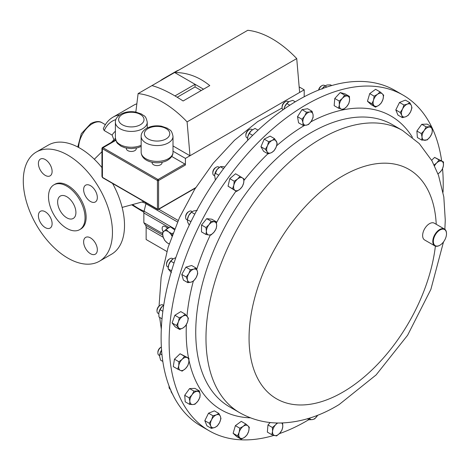 <?xml version="1.0" encoding="UTF-8"?>
<svg xmlns="http://www.w3.org/2000/svg" width="470" height="470" viewBox="0 0 470 470"><rect width="100%" height="100%" fill="white"/><g stroke="black" fill="none" stroke-linecap="round" stroke-linejoin="round"><path stroke-width="0.7" d="M90.487 185.662A9.694 5.593 -120 0 0 85.64 185.186A9.694 5.593 -120 0 0 84.154 192.947A9.694 5.593 -120 0 0 90.487 201.489A9.694 5.593 -120 0 0 95.328 201.971A9.694 5.593 -120 0 0 96.814 194.204A9.694 5.593 -120 0 0 90.487 185.662M45.261 159.553A9.694 5.593 -120 0 0 40.414 159.072A9.694 5.593 -120 0 0 38.928 166.838A9.694 5.593 -120 0 0 45.261 175.38A9.694 5.593 -120 0 0 50.108 175.856A9.694 5.593 -120 0 0 51.588 168.096A9.694 5.593 -120 0 0 45.261 159.553M45.261 211.776A9.694 5.593 -120 0 0 40.414 211.294A9.694 5.593 -120 0 0 38.928 219.061A9.694 5.593 -120 0 0 45.261 227.597A9.694 5.593 -120 0 0 50.108 228.079A9.694 5.593 -120 0 0 51.588 220.312A9.694 5.593 -120 0 0 45.261 211.776M90.487 237.885A9.694 5.593 -120 0 0 85.64 237.403A9.694 5.593 -120 0 0 84.154 245.17A9.694 5.593 -120 0 0 90.487 253.712A9.694 5.593 -120 0 0 95.328 254.188A9.694 5.593 -120 0 0 96.814 246.421A9.694 5.593 -120 0 0 90.487 237.885M66.775 196.713A12.919 7.461 -120 0 0 60.313 196.072A12.919 7.461 -120 0 0 58.333 206.43A12.919 7.461 -120 0 0 66.775 217.816A12.919 7.461 -120 0 0 73.238 218.456A12.919 7.461 -120 0 0 75.218 208.098A12.919 7.461 -120 0 0 66.775 196.713M273.981 435.385A193.816 111.901 -60 0 1 209.256 430.826A193.816 111.901 -60 0 1 178.935 277.617A193.816 111.901 -60 0 1 302.903 106.649A193.816 111.901 -60 0 1 403.078 95.122A193.816 111.901 -60 0 1 431.542 126.677M431.578 126.741A193.816 111.901 -60 0 1 441.647 160.863M442.558 168.748A193.816 111.901 -60 0 1 443.028 192.224M439.785 245.287A9.694 5.593 -60 0 1 439.65 245.369A9.694 5.593 -60 0 1 434.803 245.851A9.694 5.593 -60 0 1 433.287 238.19A9.694 5.593 -60 0 1 439.485 229.642A9.694 5.593 -60 0 1 444.491 229.066A9.694 5.593 -60 0 1 446.5 233.502A9.694 5.593 -60 0 1 446.5 233.661M434.803 245.851L424.639 239.982A9.694 5.593 -60 0 1 423.123 232.321A9.694 5.593 -60 0 1 429.322 223.773A9.694 5.593 -60 0 1 434.333 223.197L444.491 229.066M440.079 245.117A9.306 5.37 120 0 0 446.5 233.819A9.306 5.37 120 0 0 439.767 230.112A9.306 5.37 120 0 0 433.346 241.504A9.306 5.37 120 0 0 439.92 245.211A9.306 5.37 120 0 0 440.079 245.117M159.853 305.488A3.883 2.244 120 0 0 159.747 305.547A3.883 2.244 120 0 0 159.653 305.606A3.883 2.244 120 0 0 157.004 310.3L157.004 311.087A4.847 2.796 120 0 0 158.008 313.302L158.731 313.719M163.566 305.324L162.855 304.913A4.847 2.796 120 0 0 160.429 305.153A4.847 2.796 120 0 0 160.305 305.224A4.847 2.796 120 0 0 157.004 311.087M192.183 211.606L191.478 211.195A4.847 2.796 120 0 0 190.802 210.983A4.847 2.796 120 0 0 189.058 211.435A4.847 2.796 120 0 0 185.632 217.369A4.847 2.796 120 0 0 186.631 219.59L187.33 219.989M252.419 129.779L251.703 129.362A4.847 2.796 120 0 0 249.276 129.602A4.847 2.796 120 0 0 245.851 135.536A4.847 2.796 120 0 0 246.215 137.099A4.847 2.796 120 0 0 246.856 137.757L247.572 138.168M288.651 101.831L287.928 101.414A4.847 2.796 120 0 0 285.502 101.655A4.847 2.796 120 0 0 282.076 107.589A4.847 2.796 120 0 0 282.129 108.259A4.847 2.796 120 0 0 283.052 109.792M161.369 347.013A4.847 2.796 120 0 0 161.304 347.048L160.623 347.442A3.883 2.244 120 0 0 159.759 348.106A3.883 2.244 120 0 0 157.879 352.2L157.879 352.988A4.847 2.796 120 0 0 158.883 355.203L159.6 355.62M161.304 347.048A4.847 2.796 120 0 0 160.223 347.876A4.847 2.796 120 0 0 157.879 352.988M175.833 257.636L173.083 258.876L172.361 258.453A4.847 2.796 120 0 0 170.786 258.324A4.847 2.796 120 0 0 169.94 258.694A4.847 2.796 120 0 0 166.509 264.628A4.847 2.796 120 0 0 167.514 266.843L168.219 267.254M218.744 167.026A4.847 2.796 120 0 0 218.662 166.973A4.847 2.796 120 0 0 216.235 167.214A4.847 2.796 120 0 0 212.81 173.148A4.847 2.796 120 0 0 213.733 175.31A4.847 2.796 120 0 0 213.815 175.363A4.847 2.796 120 0 0 213.903 175.41M152.127 162.262L152.127 162.749A4.958 2.861 0 0 0 155.188 165.393A4.958 2.861 0 0 0 160.587 164.776A4.958 2.861 0 0 0 162.038 162.749L162.038 162.262M126.36 148.115L126.36 148.602A4.958 2.861 0 0 0 129.42 151.246A4.958 2.861 0 0 0 134.825 150.623A4.958 2.861 0 0 0 136.276 148.602L136.276 148.115M67.874 155.147A63.056 36.407 60 0 1 109.063 210.713A63.056 36.407 60 0 1 99.399 261.238A63.056 36.407 60 0 1 67.874 258.118A63.056 36.407 60 0 1 26.678 202.552A63.056 36.407 60 0 1 36.343 152.022A63.056 36.407 60 0 1 67.874 155.147M99.399 261.238L111.461 254.276A63.056 36.407 -120 0 0 112.588 183.47M101.949 167.608A63.056 36.407 -120 0 0 79.935 148.185A63.056 36.407 -120 0 0 48.404 145.06L36.343 152.022M66.775 186.161A25.844 14.922 60 0 1 83.66 208.939A25.844 14.922 60 0 1 79.694 229.642A25.844 14.922 60 0 1 66.775 228.367A25.844 14.922 60 0 1 49.896 205.59A25.844 14.922 60 0 1 53.856 184.886A25.844 14.922 60 0 1 66.775 186.161M53.856 184.886L54.949 184.252A25.844 14.922 60 0 1 67.874 185.533A25.844 14.922 60 0 1 84.753 208.304A25.844 14.922 60 0 1 80.793 229.013L79.694 229.642M113.94 139.807L112.089 135.096L104.246 130.572L103.283 128.804C105.38 123.633 108.605 119.762 112.959 117.189A54.914 31.707 60 0 1 119.756 114.856M143.027 201.042L138.685 198.534M403.078 95.122L395.07 90.498A193.816 111.901 120 0 0 333.635 85.011A193.816 111.901 120 0 0 179.475 247.749A193.816 111.901 120 0 0 201.254 426.208L209.256 430.826M304.202 96.767L304.202 89.811L299.637 92.449L296.729 58.574L187.089 121.871A91.092 52.593 60 0 0 138.11 93.595L151.951 85.605C160.611 87.937 171.004 93.066 183.124 100.985L209.767 85.599C199.039 76.88 187.324 72.515 174.629 72.509L151.951 85.605M203.534 89.2L174.629 72.509L247.755 30.297A91.092 52.593 60 0 1 296.729 58.574M171.738 156.445L184.857 164.018A0.805 0.464 60 0 1 185.427 165.011L158.584 180.504L158.584 209.097L195.726 187.653M299.637 92.449L185.427 158.39L185.427 165.011M102.589 177.695L101.949 176.473L102.419 177.325L157.444 209.097L157.444 180.504L102.419 148.737L102.419 177.325A0.805 0.464 120 0 0 102.589 177.695L157.614 209.461A0.805 0.464 -60 0 1 157.444 209.097A0.805 0.464 180 0 0 158.584 209.097A0.805 0.464 60 0 1 158.419 209.461A0.805 0.805 0 0 1 157.614 209.461A0.805 0.464 -60 0 0 158.014 209.426M102.419 148.079L102.419 148.737A0.805 0.464 120 0 1 102.989 147.75L102.419 148.079M185.427 158.39L173.013 151.222M187.089 121.871L189.992 155.752L173.013 145.947M135.83 112.077L138.11 93.595M304.202 89.811L299.161 86.903M201.254 90.522L195.062 86.944L195.062 84.306L174.963 95.909M195.062 86.944L177.214 97.249M168.113 228.226L165.258 226.575A4.395 2.538 -120 0 0 163.067 226.358A4.395 2.538 -120 0 0 163.302 231.816M146.082 202.811A6.463 3.731 -60 0 1 145.912 203.733L144.09 211.206A6.463 3.731 120 0 0 143.861 212.981L143.861 222.704L145.541 225.148A6.463 3.731 -60 0 1 146.141 227.41L146.141 239.518L166.874 251.491M162.491 233.461L143.861 222.704M166.762 227.445A4.395 2.538 -120 0 0 167.291 228.702M174.341 229.666L170.487 226.851L166.051 229.419L162.438 232.756L163.108 236.839L164.7 240.393L167.179 242.802L169.165 244.018M173.013 233.085L171.926 233.708L168.53 231.828L166.051 229.419M172.108 235.505L171.926 233.708M169.229 243.824A7.261 4.195 60 0 1 167.179 242.802A7.261 4.195 -120 0 1 163.108 236.839A7.261 4.195 60 0 1 163.783 231.352A7.261 4.195 60 0 1 168.53 231.828A7.261 4.195 60 0 1 171.914 236.034M136.852 103.794A54.914 31.707 -120 0 0 133.609 105.268L112.959 117.189M160.229 80.822A63.056 36.407 60 0 1 163.072 78.86A63.056 36.407 60 0 1 166.192 77.38M178.8 70.1A63.056 36.407 -120 0 0 175.68 71.581L163.072 78.86M216.235 167.214L215.554 167.602A3.883 2.244 120 0 0 212.81 172.361L212.81 173.148M214.602 175.087A7.261 4.195 -60 0 1 214.614 175.034A7.261 4.195 -60 0 1 217.064 169.541L214.602 175.11L215.372 180.039M224.848 166.979L222.198 166.527L220.307 166.727L217.064 169.541A7.261 4.195 -60 0 1 218.773 167.825A7.261 4.195 -60 0 1 218.873 167.749M218.762 175.21L215.195 173.148M223.597 168.624L220.307 166.727M169.94 258.694L169.259 259.088A3.883 2.244 120 0 0 166.509 263.84L166.509 264.628M168.301 266.602A7.261 4.195 -60 0 1 168.313 266.514A7.261 4.195 -60 0 1 168.783 264.604L168.137 268.822L171.38 272.676M173.083 258.876L170.81 261.173L168.783 264.604A7.261 4.195 -60 0 1 172.472 259.311A7.261 4.195 -60 0 1 172.513 259.276M171.568 270.808L168.137 268.822M174.006 263.018L170.81 261.173M161.721 349.927L160.006 353.716L159.63 356.548L160.623 360.173L162.826 361.448M159.665 354.968A7.261 4.195 -60 0 1 159.683 354.873A7.261 4.195 -60 0 1 161.568 350.144M161.991 354.862L160.006 353.716M169.124 386.164A4.847 2.796 120 0 0 169.065 386.928A4.847 2.796 120 0 0 170.07 389.148L170.375 389.325M169.065 386.011A3.883 2.244 120 0 0 169.065 386.146L169.065 386.928M170.728 389.8L171.168 391.927L172.978 394.841M285.502 101.655L284.82 102.049A3.883 2.244 120 0 0 282.076 106.802L282.076 107.589M283.927 109.175A7.261 4.195 -60 0 1 284.591 106.937L283.939 109.169M295.272 101.808L292.781 100.369L289.138 101.549L286.859 103.523L284.591 106.937A7.261 4.195 -60 0 1 288.039 102.272A7.261 4.195 -60 0 1 288.087 102.231M289.802 105.221L286.859 103.523M249.276 129.602L248.595 129.996A3.883 2.244 120 0 0 245.851 134.749L245.851 135.536M247.655 137.422L247.649 137.446A7.261 4.195 -60 0 1 247.655 137.422A7.261 4.195 -60 0 1 247.772 136.77L247.602 140.454M247.772 136.77A7.261 4.195 -60 0 1 251.456 130.513L249.264 133.404L247.772 136.77M258.065 130.172L255.016 128.41L251.456 130.513A7.261 4.195 -60 0 1 251.814 130.219A7.261 4.195 -60 0 1 251.879 130.167M251.814 130.219L251.456 130.513M252.654 135.354L249.264 133.404M325.093 85.793L324.4 85.393A4.847 2.796 120 0 0 321.974 85.634A4.847 2.796 120 0 0 318.783 89.999M321.974 85.634L321.298 86.028A3.883 2.244 120 0 0 318.613 90.064M322.303 88.636A7.261 4.195 -60 0 1 324.512 86.251L322.015 89.083M331.708 85.546L330.539 84.87L327.044 85.005L324.923 85.928L326.85 87.044M189.058 211.435L188.376 211.829A3.883 2.244 120 0 0 185.632 216.582L185.632 217.369M190.979 221.611L187.354 219.796L187.43 219.255A7.261 4.195 -60 0 1 188.74 215.477L187.401 219.543L187.571 221.928L189.246 225.177M188.74 215.477A7.261 4.195 -60 0 1 191.59 212.052L188.74 215.477M197.23 210.431L193.658 210.924L191.901 211.811M194.792 214.132L191.454 212.205M158.813 312.932A7.261 4.195 -60 0 1 162.144 306.493L160.035 309.648L158.813 312.932L158.96 317.003L162.021 318.772M162.144 306.493A7.261 4.195 -60 0 1 162.967 305.77A7.261 4.195 -60 0 1 163.008 305.735L162.144 306.493M163.725 305.218L162.967 305.77M162.861 311.281L160.035 309.648M437.987 173.9L439.955 172.296L442.311 169.329L443.363 165.898L443.498 161.933L439.062 159.953L436.712 162.925A7.261 4.195 -60 0 1 441.741 161.21A7.261 4.195 -60 0 1 443.363 165.898A7.261 4.195 -60 0 1 439.955 172.296A7.261 4.195 -60 0 1 437.934 173.753M434.127 164.935L436.712 162.925A7.261 4.195 120 0 0 434.544 165.798M239.148 432.3A7.261 4.195 -60 0 1 243.225 426.337A7.261 4.195 -60 0 1 247.966 425.867L245.704 423.928L243.225 426.337L239.823 428.217L239.148 432.3L237.556 435.855L239.823 437.793A7.261 4.195 -60 0 1 239.148 432.3M244.564 437.317A7.261 4.195 -60 0 1 239.823 437.793L241.169 439.197L244.564 437.317L247.05 434.909L248.642 431.354A7.261 4.195 -60 0 1 244.564 437.317M248.642 431.354A7.261 4.195 120 0 0 247.966 425.867L249.312 427.271L248.642 431.354M410.557 111.837A7.261 4.195 -60 0 1 405.769 116.742A7.261 4.195 -60 0 1 401.768 115.332L402.385 117.641L405.769 116.742L408.242 115.309L410.557 111.837L411.961 107.83L411.35 105.521A7.261 4.195 -60 0 1 410.557 111.837M407.349 104.111A7.261 4.195 -60 0 1 411.35 105.521L409.816 102.683L407.349 104.111L403.959 105.01L402.561 109.017A7.261 4.195 -60 0 1 407.349 104.111M402.561 109.017A7.261 4.195 120 0 0 401.768 115.332L400.24 112.495L402.561 109.017M430.079 136.846A7.261 4.195 -60 0 1 424.962 140.295A7.261 4.195 -60 0 1 422.031 137.117L421.819 140.119L427.183 139.937L430.079 136.846L432.053 133.221L432.265 130.219A7.261 4.195 -60 0 1 430.079 136.846M429.333 127.041A7.261 4.195 -60 0 1 432.265 130.219L431.56 126.683L426.196 126.865L424.216 130.49A7.261 4.195 -60 0 1 429.333 127.041M424.216 130.49A7.261 4.195 120 0 0 422.031 137.117L421.326 133.586L424.216 130.49M309.219 418.241L309.148 419.781L312.397 419.593L314.73 418.87L317.679 415.251A7.261 4.195 -60 0 1 317.456 415.615A7.261 4.195 -60 0 1 312.397 419.593A7.261 4.195 -60 0 1 309.46 418.165M276.36 141.235A7.261 4.195 -60 0 1 276.055 147.333A7.261 4.195 -60 0 1 271.466 152.638L273.963 150.864L276.055 147.333L277.23 143.268L274.574 138.679L272.071 140.448A7.261 4.195 -60 0 1 276.36 141.235M267.483 145.753A7.261 4.195 -60 0 1 272.071 140.448L268.652 141.693L267.483 145.753L265.391 149.29L267.177 151.851A7.261 4.195 -60 0 1 267.483 145.753M267.177 151.851A7.261 4.195 120 0 0 271.466 152.638L268.047 153.878L267.177 151.851M349.574 100.257A7.261 4.195 -60 0 1 346.543 106.796A7.261 4.195 -60 0 1 341.437 109.111L343.376 109.481L346.543 106.796L348.799 103.576L349.574 100.257L349.427 96.409L347.495 96.039A7.261 4.195 -60 0 1 349.574 100.257M342.389 98.353A7.261 4.195 -60 0 1 347.495 96.039L344.639 95.134L342.389 98.353L339.217 101.038L339.358 104.886A7.261 4.195 -60 0 1 342.389 98.353M339.358 104.886A7.261 4.195 120 0 0 341.437 109.111L338.588 108.212L339.358 104.886M214.167 221.764A7.261 4.195 -60 0 1 216.682 225.483A7.261 4.195 -60 0 1 214.062 232.092L216.188 228.661L216.682 225.483L216.259 221.775L211.153 221.229L209.033 224.66A7.261 4.195 -60 0 1 214.167 221.764M206.412 231.275A7.261 4.195 -60 0 1 209.033 224.66L205.989 227.562L206.412 231.275L205.919 234.448L208.927 234.988A7.261 4.195 -60 0 1 206.412 231.275M208.927 234.988A7.261 4.195 120 0 0 214.062 232.092L211.018 235L208.927 234.988M182.736 316.275A7.261 4.195 -60 0 1 187.272 316.433A7.261 4.195 -60 0 1 187.459 322.25L188.388 318.161L185.239 314.177L182.736 316.275L179.317 317.843L178.383 321.932A7.261 4.195 -60 0 1 182.736 316.275M178.571 327.755A7.261 4.195 -60 0 1 178.383 321.932L176.538 325.493L179.687 329.482L183.106 327.913A7.261 4.195 -60 0 1 178.571 327.755M183.106 327.913A7.261 4.195 120 0 0 187.459 322.25L185.609 325.81L183.106 327.913M277.012 422.977L275.584 424.81L272.412 427.494L272.559 431.348L271.783 434.668L276.572 435.937L279.738 433.252L281.994 430.032L282.77 426.713A7.261 4.195 -60 0 1 279.738 433.252A7.261 4.195 -60 0 1 274.633 435.567A7.261 4.195 -60 0 1 272.559 431.348A7.261 4.195 -60 0 1 275.584 424.81A7.261 4.195 -60 0 1 277.852 422.994M282.623 422.865L282.77 426.713A7.261 4.195 120 0 0 281.63 422.977M313.044 114.621A7.261 4.195 -60 0 1 311.31 121.207A7.261 4.195 -60 0 1 306.258 125.179L308.59 124.456L311.31 121.207L313.114 117.424L313.044 114.621L312.062 111.296L309.73 112.013A7.261 4.195 -60 0 1 313.044 114.621M304.678 115.984A7.261 4.195 -60 0 1 309.73 112.013L306.481 112.201L304.678 115.984L301.952 119.239L302.938 122.57A7.261 4.195 -60 0 1 304.678 115.984M302.938 122.57A7.261 4.195 120 0 0 306.258 125.179L303.009 125.367L302.938 122.57M192.048 394.759A7.261 4.195 -60 0 1 197.165 391.31A7.261 4.195 -60 0 1 200.097 394.489L199.392 390.952L194.028 391.134L192.048 394.759L189.157 397.855L189.862 401.386A7.261 4.195 -60 0 1 192.048 394.759M192.794 404.564A7.261 4.195 -60 0 1 189.862 401.386L189.651 404.388L192.794 404.564L195.015 404.206L197.911 401.116A7.261 4.195 -60 0 1 192.794 404.564M197.911 401.116A7.261 4.195 120 0 0 200.097 394.489L199.885 397.491L197.911 401.116M211.571 419.769A7.261 4.195 -60 0 1 216.359 414.863A7.261 4.195 -60 0 1 220.359 416.273L218.826 413.43L216.359 414.863L212.969 415.762L211.571 419.769L209.25 423.241L210.777 426.079A7.261 4.195 -60 0 1 211.571 419.769M214.778 427.488A7.261 4.195 -60 0 1 210.777 426.079L211.394 428.393L214.778 427.488L217.252 426.061L219.566 422.583A7.261 4.195 -60 0 1 214.778 427.488M219.566 422.583A7.261 4.195 120 0 0 220.359 416.273L220.971 418.582L219.566 422.583M382.98 99.299A7.261 4.195 -60 0 1 378.908 105.262A7.261 4.195 -60 0 1 374.161 105.738L375.507 107.142L378.908 105.262L381.387 102.854L382.98 99.299L383.655 95.222L382.304 93.812A7.261 4.195 -60 0 1 382.98 99.299M377.563 94.282A7.261 4.195 -60 0 1 382.304 93.812L380.042 91.873L377.563 94.282L374.161 96.162L373.491 100.245A7.261 4.195 -60 0 1 377.563 94.282M373.491 100.245A7.261 4.195 120 0 0 374.161 105.738L371.899 103.8L373.491 100.245M182.172 359.303A7.261 4.195 -60 0 1 187.201 357.588A7.261 4.195 -60 0 1 188.822 362.276L188.964 358.316L184.528 356.331L182.172 359.303L178.9 361.747L178.764 365.707A7.261 4.195 -60 0 1 182.172 359.303M180.386 370.395A7.261 4.195 -60 0 1 178.764 365.707L177.713 369.138L180.386 370.395L182.149 371.118L185.421 368.68A7.261 4.195 -60 0 1 180.386 370.395M185.421 368.68A7.261 4.195 120 0 0 188.822 362.276L187.771 365.707L185.421 368.68M193.699 269.157A7.261 4.195 -60 0 1 197.371 271.172A7.261 4.195 -60 0 1 196.102 277.653L197.717 273.74L197.371 271.172L196.108 268.076L193.699 269.157L190.362 269.704L188.752 273.616A7.261 4.195 -60 0 1 193.699 269.157M187.483 280.091A7.261 4.195 -60 0 1 188.752 273.616L186.226 276.995L187.483 280.091L187.83 282.658L191.161 282.112A7.261 4.195 -60 0 1 187.483 280.091M191.161 282.112A7.261 4.195 120 0 0 196.102 277.653L193.575 281.031L191.161 282.112M242.485 177.942A7.261 4.195 -60 0 1 243.636 183.053A7.261 4.195 -60 0 1 239.882 189.263L242.309 186.561L243.636 183.053L244.047 179.017L240.006 176.338L237.573 179.041A7.261 4.195 -60 0 1 242.485 177.942M233.819 185.251A7.261 4.195 -60 0 1 237.573 179.041L234.225 181.214L233.819 185.251L232.491 188.758L234.971 190.362A7.261 4.195 -60 0 1 233.819 185.251M234.971 190.362A7.261 4.195 120 0 0 239.882 189.263L236.533 191.437L234.971 190.362M431.648 160.252L434.627 157.391L443.498 161.933M434.627 157.391L439.062 159.953M241.169 439.197L236.733 436.636L233.12 433.293L237.556 435.855M233.12 433.293L235.388 425.656L241.263 421.367L245.704 423.928M235.388 425.656L239.823 428.217M402.385 117.641L397.943 115.079L395.805 109.927L399.524 102.448L405.381 100.122L409.816 102.683M399.524 102.448L403.959 105.01M395.805 109.927L400.24 112.495M421.819 140.119L417.384 137.557L416.884 131.018L421.755 124.303L427.118 124.121L431.56 126.683M421.755 124.303L426.196 126.865M416.884 131.018L421.326 133.586M307.421 418.782L309.148 419.781M268.047 153.878L263.605 151.317L260.95 146.728L264.216 139.126L270.132 136.118L274.574 138.679M264.216 139.126L268.652 141.693M260.95 146.728L265.391 149.29M338.588 108.212L334.147 105.65L334.781 98.477L340.198 92.572L344.992 93.841L349.427 96.409M340.198 92.572L344.639 95.134M334.781 98.477L339.217 101.038M205.919 234.448L201.483 231.886L201.548 225.001L206.718 218.662L211.153 221.229M201.548 225.001L205.989 227.562M206.718 218.662L211.817 219.208L216.259 221.775M179.687 329.482L175.245 326.914L172.096 322.931L174.875 315.282L179.317 317.843M172.096 322.931L176.538 325.493M174.875 315.282L180.803 311.61L185.239 314.177M270.185 422.524L267.976 424.933L267.342 432.106L271.783 434.668M267.976 424.933L272.412 427.494M303.009 125.367L298.567 122.805L297.516 116.677L302.04 109.639L307.621 108.729L312.062 111.296M302.04 109.639L306.481 112.201M297.516 116.677L301.952 119.239M189.651 404.388L185.215 401.827L184.716 395.288L189.157 397.855M184.716 395.288L189.586 388.572L194.95 388.39L199.392 390.952M189.586 388.572L194.028 391.134M211.394 428.393L206.953 425.826L204.814 420.679L209.25 423.241M204.814 420.679L208.533 413.201L214.391 410.868L218.826 413.43M208.533 413.201L212.969 415.762M375.507 107.142L371.071 104.581L367.458 101.238L369.726 93.6L375.601 89.312L380.042 91.873M369.726 93.6L374.161 96.162M367.458 101.238L371.899 103.8M177.713 369.138L173.271 366.577L174.464 359.18L178.9 361.747M174.464 359.18L180.086 353.769L188.964 358.316M180.086 353.769L184.528 356.331M187.83 282.658L183.388 280.096L181.784 274.433L185.926 267.142L190.362 269.704M181.784 274.433L186.226 276.995M185.926 267.142L191.672 265.515L196.108 268.076M236.533 191.437L228.05 186.196L229.789 178.647L235.564 173.777L240.006 176.338M229.789 178.647L234.225 181.214M228.05 186.196L232.491 188.758M308.884 419.628A193.816 111.901 -60 0 1 279.362 433.646M229.483 406.814A162.914 94.059 -60 0 1 203.992 278.034A162.914 94.059 -60 0 1 308.197 134.332A162.914 94.059 -60 0 1 392.391 124.644L402.626 130.548A162.914 94.059 -60 0 0 318.425 140.236A162.914 94.059 -60 0 0 214.226 283.945A162.914 94.059 -60 0 0 239.712 412.719L229.483 406.814M250.428 417.818A169.658 97.954 -60 0 1 188.999 360.373M188.535 358.07A169.658 97.954 -60 0 1 186.379 324.57M186.978 316.069A169.658 97.954 -60 0 1 193.299 281.207M196.73 269.404A169.658 97.954 -60 0 1 210.296 235.053M216.453 222.809A169.658 97.954 -60 0 1 235.999 191.126M244.006 180.386A169.658 97.954 -60 0 1 267.888 153.79M276.63 145.765A169.658 97.954 -60 0 1 303.315 126.136A169.658 97.954 -60 0 1 304.642 125.337M435.39 246.116A132.44 76.469 -60 0 1 344.945 390.899A132.44 76.469 -60 0 1 249.088 340.703A132.44 76.469 -60 0 1 340.486 177.255A132.44 76.469 -60 0 1 436.231 224.296M141.153 136.376C141.047 133.427 142.827 130.772 146.487 128.392C150.905 126.025 155.887 125.29 161.439 126.195L167.373 128.222C169.799 130.531 171.403 128.921 173.013 136.376A15.927 9.194 180 0 1 168.348 142.88A15.927 9.194 180 0 1 150.988 144.872A15.927 9.194 180 0 1 141.153 136.376L141.153 152.198A15.927 9.194 0 0 0 150.988 160.699A15.927 9.194 0 0 0 168.348 158.701A15.927 9.194 0 0 0 173.013 152.198C173.107 155.159 171.333 157.82 167.678 160.182C158.743 165.417 141.558 162.596 141.153 152.198M166.063 138.92A12.702 7.332 0 0 0 166.063 128.551A12.702 7.332 0 0 0 148.103 128.551A12.702 7.332 0 0 0 148.103 138.92A12.702 7.332 0 0 0 166.063 138.92M115.391 122.224C115.279 119.28 117.059 116.619 120.725 114.245C125.143 111.878 130.125 111.143 135.671 112.048L141.605 114.069C144.031 116.378 145.641 114.768 147.245 122.224A15.927 9.194 180 0 1 142.58 128.727A15.927 9.194 180 0 1 125.22 130.725A15.927 9.194 180 0 1 115.391 122.224L115.391 138.051A15.927 9.194 0 0 0 124.35 146.323A15.927 9.194 0 0 0 141.153 145.283M140.295 124.773A12.702 7.332 0 0 0 140.295 114.404A12.702 7.332 0 0 0 122.341 114.404A12.702 7.332 0 0 0 122.341 124.773A12.702 7.332 0 0 0 140.295 124.773M77.762 146.993L81.298 133.697L90.81 123.551C95.698 121.19 99.446 120.919 102.049 122.746A19.382 11.192 120 0 0 92.361 123.71A19.382 11.192 120 0 0 78.654 147.468M104.246 130.572A51.812 29.916 60 0 1 115.861 119.592M111.349 142.375L114.439 139.314A35.42 20.451 60 0 1 115.397 138.456M112.089 135.096A41.736 24.099 60 0 1 115.391 131.242M145.988 203.375A41.736 24.099 60 0 1 142.005 201.994M144.102 211.165A51.812 29.916 60 0 1 132.587 204.562M115.755 140.377L102.989 147.75L158.014 179.517L184.857 164.018M158.584 180.504A0.805 0.464 -120 0 0 158.014 179.517A0.805 0.464 -60 0 0 157.444 180.504A0.805 0.464 180 0 0 158.584 180.504M169.194 227.603L143.861 212.981M178.206 220.477L158.778 209.256M177.537 221.993L145.912 203.733M174.664 228.855L144.09 211.206M162.696 235.053L145.541 225.148M163.249 237.291L146.141 227.41M310.882 121.836A169.658 97.954 -60 0 1 412.396 137.275M239.712 412.719C252.361 419.863 266.073 423.288 280.849 422.994C300.712 422.342 320.152 416.185 339.164 404.529L376.106 374.937L407.613 335.233L430.873 289.403L443.498 241.927M444.861 229.307L445.266 220.201L443.821 196.954L438.528 175.38L431.965 160.822L419.293 143.614L402.626 130.548M446.5 233.819L446.5 233.502M159.747 305.547L160.429 305.153M213.815 175.363L214.537 175.786M173.013 136.376L173.013 152.198M147.245 122.224L147.245 127.981M122.135 207.411L143.82 201.501M161.298 329.1L159.671 317.409M159.06 306.046L161.151 277.253L168.054 247.525L179.381 217.863L194.65 189.369L213.251 163.166L234.483 140.283L257.642 121.63L282.094 107.971M94.329 159.248L101.949 151.698M143.902 212.27L131.676 204.808M102.049 122.746L105.374 124.668M141.153 146.446L137.563 147.803L131.306 148.614L125.114 147.815L121.137 146.264L117.535 143.468L116.589 142.175L115.391 138.051M195.455 188.082L158.419 209.461M101.949 176.473L101.949 148.273L102.348 147.574L115.62 139.907M218.662 166.973L219.361 167.379"/></g></svg>
